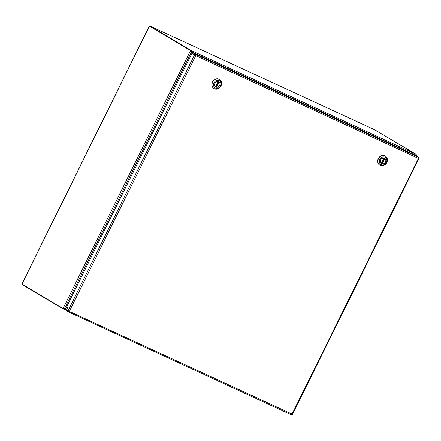 <?xml version="1.0" encoding="UTF-8"?>
<svg xmlns="http://www.w3.org/2000/svg" width="441" height="441" viewBox="0 0 441 441"><rect width="100%" height="100%" fill="white"/><g stroke="black" fill="none" stroke-linecap="round" stroke-linejoin="round"><path stroke-width="0.66" d="M67.385 310.398L67.093 310.266L66.778 310.905L68.377 311.853L291.352 414.805L68.405 311.864M195.352 55.318L195.749 55.605L195.6 54.364L192.976 52.804L192.662 53.444L195.435 55.417L191.973 53.24L195.749 55.605L69.391 311.263L68.349 311.837L69.083 311.076L67.093 310.266M67.164 308.529A0.904 0.458 114.8 0 1 67.159 307.504A0.904 0.458 114.8 0 1 67.942 306.897A0.904 0.458 114.8 0 1 67.975 307.912A0.904 0.458 114.8 0 1 67.181 308.54A0.904 0.458 114.8 0 1 67.164 308.529M68.123 307.239A0.904 0.458 -65.2 0 0 67.561 308.457M292.019 414.209L292.339 414.358L292.074 414.077L291.336 414.794M192.976 52.804L415.962 155.761L418.586 157.316L418.426 158.418L418.862 158.347L418.564 158.17M292.339 414.358L292.074 414.077L418.426 158.418L418.862 158.347L418.548 158.203M195.286 54.998L195.6 54.364L418.586 157.316M292.074 414.077L68.068 310.806L65.45 309.251L191.973 53.24M68.548 310.971L68.068 310.806L194.597 54.8L195.435 55.417M69.083 311.076L68.068 310.806M219.42 79.463A5.303 4.57 120.7 0 0 219.337 79.413A5.303 4.57 120.7 0 0 212.7 81.64A5.303 4.57 120.7 0 0 213.918 88.536A5.303 4.57 120.7 0 0 214.001 88.586M220.947 85.995A5.303 4.57 -59.3 0 1 214.083 88.635A5.303 4.57 -59.3 0 1 212.639 82.153A5.303 4.57 -59.3 0 1 219.502 79.512A5.303 4.57 -59.3 0 1 220.947 85.995M214.023 82.858A4.167 3.589 -59.3 0 1 220.517 81.888A4.167 3.589 -59.3 0 1 217.325 88.354A4.167 3.589 -59.3 0 1 214.023 82.858M219.679 85.471A3.048 2.629 120.7 0 0 218.846 81.745A3.048 2.629 120.7 0 0 215.032 83.029A3.048 2.629 120.7 0 0 215.732 86.993A3.048 2.629 120.7 0 0 219.679 85.471M215.307 86.668L215.555 86.816L218.113 81.524A2.993 2.58 120.7 0 0 214.943 83.288A2.993 2.58 120.7 0 0 215.517 86.772L218.168 81.535M218.356 81.53L219.061 81.965L216.465 87.213A2.993 2.58 120.7 0 0 219.635 85.449A2.993 2.58 120.7 0 0 219.061 81.965M216.465 87.213L215.677 86.789M217.975 82.131L215.974 86.182M415.78 155.679L416.486 155.419L415.857 155.497M191.956 53.278L191.339 50.561L191.025 51.2L191.284 51.751M191.256 51.658L415.968 155.447L415.615 155.601M66.178 307.779L64.645 308.446L63.278 308.083L190.336 51.002L191.438 51.9L191.863 53.466M191.025 51.2L191.339 50.561L416.205 154.389L415.968 155.447M191.08 51.575L190.336 51.002L190.54 50.583L191.096 50.842L190.892 51.255M63.383 308.143L64.055 308.347M63.069 308.502L63.631 308.755L63.835 308.342L63.278 308.083L63.069 308.502L22.05 284.147A0.673 0.342 114.8 0 0 22.298 283.398L22.651 283.502L22.298 283.398L149.086 26.868L149.433 26.973L149.086 26.868A0.673 0.342 114.8 0 0 149.521 26.234L190.54 50.583M191.063 51.531L191.438 51.9L64.645 308.446M63.603 309.135L66.9 310.657L63.554 309.113L66.078 307.967M64.347 308.402L63.884 308.485M64.403 308.413L65.577 308.992M63.554 309.113L63.868 308.474L63.554 309.113M415.929 155.16L416.486 155.419L416.69 155.006L416.326 154.785M150.431 26.256L374.811 129.847L416.205 154.389M416.315 154.83L416.69 155.006M191.3 50.544L150.287 26.195L150.127 26.521M374.85 129.869L150.287 26.195M191.096 50.842L149.521 26.234M22.634 284.489L22.508 284.748L63.515 309.097M385.263 156.037A5.303 4.57 120.7 0 0 385.18 155.987A5.303 4.57 120.7 0 0 378.543 158.214A5.303 4.57 120.7 0 0 379.762 165.11A5.303 4.57 120.7 0 0 379.844 165.16M386.79 162.564A5.303 4.57 -59.3 0 1 379.927 165.21A5.303 4.57 -59.3 0 1 378.483 158.727A5.303 4.57 -59.3 0 1 385.346 156.086A5.303 4.57 -59.3 0 1 386.79 162.564M379.866 159.433A4.167 3.589 -59.3 0 1 386.36 158.462A4.167 3.589 -59.3 0 1 383.168 164.928A4.167 3.589 -59.3 0 1 379.866 159.433M385.522 162.045A3.048 2.629 120.7 0 0 384.69 158.319A3.048 2.629 120.7 0 0 380.875 159.598A3.048 2.629 120.7 0 0 381.575 163.567A3.048 2.629 120.7 0 0 385.522 162.045M381.151 163.242L381.399 163.385L383.957 158.099A2.993 2.58 120.7 0 0 380.787 159.857A2.993 2.58 120.7 0 0 381.36 163.346L384.012 158.104M383.929 158.038L381.421 163.396M384.199 158.104L384.905 158.534L382.308 163.787A2.993 2.58 120.7 0 0 385.478 162.023A2.993 2.58 120.7 0 0 384.905 158.534M382.308 163.787L381.52 163.363M383.819 158.705L381.818 162.757M418.426 158.418L195.749 55.605M218.89 81.844L216.272 87.142M384.734 158.418L382.115 163.716M292.482 414.38L418.95 158.49M215.903 86.16L216.713 86.243M215.963 86.965L215.44 86.783M215.577 86.822L218.19 81.53M416.58 155.535L416.354 155.993M22.243 283.199L148.915 26.901M381.746 162.729L382.556 162.817M381.283 163.357L381.807 163.534"/></g></svg>
